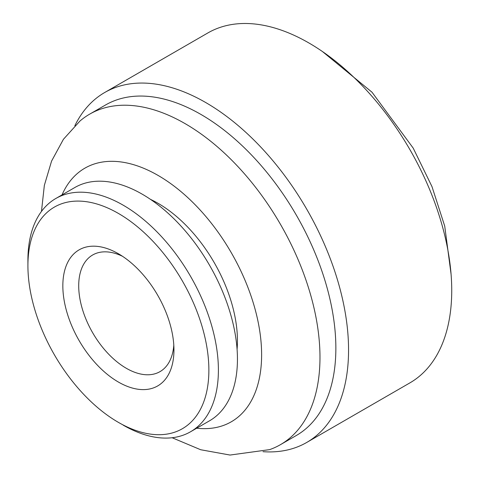 <?xml version="1.0" encoding="UTF-8"?>
<svg xmlns="http://www.w3.org/2000/svg" width="479" height="479" viewBox="0 0 479 479"><rect width="100%" height="100%" fill="white"/><g stroke="black" fill="none" stroke-linecap="round" stroke-linejoin="round"><path stroke-width="0.72" d="M118.391 422.37L118.391 422.37A127.959 73.874 60 0 1 27.914 265.653A127.959 73.874 60 0 1 118.391 213.418A127.959 73.874 60 0 1 208.874 370.129A127.959 73.874 60 0 1 118.391 422.37M118.391 253.744A78.568 45.361 60 0 1 118.397 253.744A78.568 45.361 60 0 1 173.949 349.969A78.568 45.361 60 0 1 118.391 382.044A78.568 45.361 60 0 1 62.839 285.819A78.568 45.361 60 0 1 118.391 253.744M27.914 265.653L27.914 260.157A134.689 77.766 60 0 1 55.809 198.498L74.856 187.499A134.689 77.766 60 0 1 142.203 194.169A134.689 77.766 60 0 1 230.195 312.865A134.689 77.766 60 0 1 209.551 420.796L190.498 431.789A134.689 77.766 60 0 1 123.157 425.118A134.689 77.766 60 0 1 123.151 425.118M150.502 199.384A112.242 64.803 60 0 1 158.076 203.336A112.242 64.803 60 0 1 237.081 349.341M173.799 345.12A67.347 38.883 60 0 1 160.004 371.632A67.347 38.883 60 0 1 126.33 368.297A67.347 38.883 60 0 1 82.334 308.955A67.347 38.883 60 0 1 92.657 254.99A67.347 38.883 60 0 1 122.516 256.301M55.809 198.498A134.689 77.766 60 0 1 123.157 205.168A134.689 77.766 60 0 1 211.149 323.858A134.689 77.766 60 0 1 190.498 431.789M41.469 211.431L44.349 185.373L51.576 161.082L63.438 139.275L79.951 121.031A190.81 110.164 60 0 1 89.651 114.158A190.81 110.164 60 0 1 185.056 123.606A190.81 110.164 60 0 1 309.709 291.753A190.81 110.164 60 0 1 280.46 444.656A190.81 110.164 60 0 1 269.653 449.619L230.04 455.05L200.683 449.739L172.129 437.74M89.651 114.158L105.53 104.991A190.81 110.164 60 0 1 200.935 114.439A190.81 110.164 60 0 1 325.588 282.586A190.81 110.164 60 0 1 296.339 435.489L280.46 444.656M74.844 125.743A202.036 116.648 60 0 1 104.679 92.519A202.036 116.648 60 0 1 205.695 102.524A202.036 116.648 60 0 1 337.683 280.562A202.036 116.648 60 0 1 306.716 442.458A202.036 116.648 60 0 1 263.025 451.685M104.679 92.519L207.856 32.949A202.036 116.648 60 0 1 308.877 42.954A202.036 116.648 60 0 1 440.86 220.993A202.036 116.648 60 0 1 409.892 382.889L306.716 442.458M62.013 194.917A146.424 84.538 60 0 1 158.076 175.428A146.424 84.538 60 0 1 259.732 330.953A146.424 84.538 60 0 1 196.707 428.208M451.086 274.293L444.722 226.106L431.986 186.618L413.209 148.125L372.003 92.213L322.505 51.582"/></g></svg>
